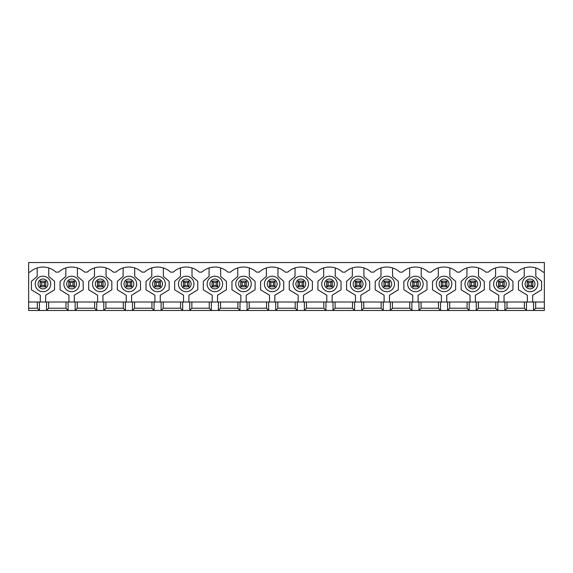 <?xml version="1.0" encoding="UTF-8"?>
<svg xmlns="http://www.w3.org/2000/svg" width="573" height="573" viewBox="0 0 573 573"><rect width="100%" height="100%" fill="white"/><g stroke="black" fill="none" stroke-linecap="round" stroke-linejoin="round"><path stroke-width="0.86" d="M527.203 286.779L527.203 281.142L532.847 281.142L532.847 286.779L527.203 286.779L528.614 285.375L531.436 285.375L531.436 282.553L528.614 282.553L528.614 285.375M531.436 285.375L532.847 286.779M532.847 281.142L531.436 282.553M527.203 281.142L528.614 282.553M498.553 286.779L498.553 281.142L504.197 281.142L504.197 286.779L498.553 286.779L499.964 285.375L502.786 285.375L502.786 282.553L499.964 282.553L499.964 285.375M502.786 285.375L504.197 286.779M504.197 281.142L502.786 282.553M498.553 281.142L499.964 282.553M469.903 286.779L469.903 281.142L475.547 281.142L475.547 286.779L469.903 286.779L471.314 285.375L474.136 285.375L474.136 282.553L471.314 282.553L471.314 285.375M474.136 285.375L475.547 286.779M475.547 281.142L474.136 282.553M469.903 281.142L471.314 282.553M441.253 286.779L441.253 281.142L446.897 281.142L446.897 286.779L441.253 286.779L442.664 285.375L445.486 285.375L445.486 282.553L442.664 282.553L442.664 285.375M445.486 285.375L446.897 286.779M446.897 281.142L445.486 282.553M441.253 281.142L442.664 282.553M412.603 286.779L412.603 281.142L418.247 281.142L418.247 286.779L412.603 286.779L414.014 285.375L416.836 285.375L416.836 282.553L414.014 282.553L414.014 285.375M416.836 285.375L418.247 286.779M418.247 281.142L416.836 282.553M412.603 281.142L414.014 282.553M383.953 286.779L383.953 281.142L389.597 281.142L389.597 286.779L383.953 286.779L385.364 285.375L388.186 285.375L388.186 282.553L385.364 282.553L385.364 285.375M388.186 285.375L389.597 286.779M389.597 281.142L388.186 282.553M383.953 281.142L385.364 282.553M355.303 286.779L355.303 281.142L360.947 281.142L360.947 286.779L355.303 286.779L356.714 285.375L359.536 285.375L359.536 282.553L356.714 282.553L356.714 285.375M359.536 285.375L360.947 286.779M360.947 281.142L359.536 282.553M355.303 281.142L356.714 282.553M326.653 286.779L326.653 281.142L332.297 281.142L332.297 286.779L326.653 286.779L328.064 285.375L330.886 285.375L330.886 282.553L328.064 282.553L328.064 285.375M330.886 285.375L332.297 286.779M332.297 281.142L330.886 282.553M326.653 281.142L328.064 282.553M298.003 286.779L298.003 281.142L303.647 281.142L303.647 286.779L298.003 286.779L299.414 285.375L302.236 285.375L302.236 282.553L299.414 282.553L299.414 285.375M302.236 285.375L303.647 286.779M303.647 281.142L302.236 282.553M298.003 281.142L299.414 282.553M269.353 286.779L269.353 281.142L274.997 281.142L274.997 286.779L269.353 286.779L270.764 285.375L273.586 285.375L273.586 282.553L270.764 282.553L270.764 285.375M273.586 285.375L274.997 286.779M274.997 281.142L273.586 282.553M269.353 281.142L270.764 282.553M240.703 286.779L240.703 281.142L246.347 281.142L246.347 286.779L240.703 286.779L242.114 285.375L244.936 285.375L244.936 282.553L242.114 282.553L242.114 285.375M244.936 285.375L246.347 286.779M246.347 281.142L244.936 282.553M240.703 281.142L242.114 282.553M212.053 286.779L212.053 281.142L217.697 281.142L217.697 286.779L212.053 286.779L213.464 285.375L216.286 285.375L216.286 282.553L213.464 282.553L213.464 285.375M216.286 285.375L217.697 286.779M217.697 281.142L216.286 282.553M212.053 281.142L213.464 282.553M183.403 286.779L183.403 281.142L189.047 281.142L189.047 286.779L183.403 286.779L184.814 285.375L187.636 285.375L187.636 282.553L184.814 282.553L184.814 285.375M187.636 285.375L189.047 286.779M189.047 281.142L187.636 282.553M183.403 281.142L184.814 282.553M154.753 286.779L154.753 281.142L160.397 281.142L160.397 286.779L154.753 286.779L156.164 285.375L158.986 285.375L158.986 282.553L156.164 282.553L156.164 285.375M158.986 285.375L160.397 286.779M160.397 281.142L158.986 282.553M154.753 281.142L156.164 282.553M126.103 286.779L126.103 281.142L131.747 281.142L131.747 286.779L126.103 286.779L127.514 285.375L130.336 285.375L130.336 282.553L127.514 282.553L127.514 285.375M130.336 285.375L131.747 286.779M131.747 281.142L130.336 282.553M126.103 281.142L127.514 282.553M97.453 286.779L97.453 281.142L103.097 281.142L103.097 286.779L97.453 286.779L98.864 285.375L101.686 285.375L101.686 282.553L98.864 282.553L98.864 285.375M101.686 285.375L103.097 286.779M103.097 281.142L101.686 282.553M97.453 281.142L98.864 282.553M68.803 286.779L68.803 281.142L74.447 281.142L74.447 286.779L68.803 286.779L70.214 285.375L73.036 285.375L73.036 282.553L70.214 282.553L70.214 285.375M73.036 285.375L74.447 286.779M74.447 281.142L73.036 282.553M68.803 281.142L70.214 282.553M40.153 286.779L40.153 281.142L45.797 281.142L45.797 286.779L40.153 286.779L41.564 285.375L44.386 285.375L44.386 282.553L41.564 282.553L41.564 285.375M44.386 285.375L45.797 286.779M45.797 281.142L44.386 282.553M40.153 281.142L41.564 282.553M28.65 302.007L28.65 308.21L37.338 308.21L37.338 302.007L28.65 302.007L28.65 262.534L544.35 262.534L544.35 272.118L543.018 272.118A19.174 19.174 0 0 0 517.032 272.118L514.368 272.118A19.174 19.174 0 0 0 488.382 272.118L485.718 272.118A19.174 19.174 0 0 0 459.732 272.118L457.068 272.118A19.174 19.174 0 0 0 431.082 272.118L428.418 272.118A19.174 19.174 0 0 0 402.432 272.118L399.768 272.118A19.174 19.174 0 0 0 373.782 272.118L371.118 272.118A19.174 19.174 0 0 0 345.132 272.118L342.468 272.118A19.174 19.174 0 0 0 316.482 272.118L313.818 272.118A19.174 19.174 0 0 0 287.832 272.118L285.168 272.118A19.174 19.174 0 0 0 259.182 272.118L256.518 272.118A19.174 19.174 0 0 0 230.532 272.118L227.868 272.118A19.174 19.174 0 0 0 201.882 272.118L199.218 272.118A19.174 19.174 0 0 0 173.232 272.118L170.568 272.118A19.174 19.174 0 0 0 144.582 272.118L141.918 272.118A19.174 19.174 0 0 0 115.932 272.118L113.268 272.118A19.174 19.174 0 0 0 87.282 272.118L84.618 272.118A19.174 19.174 0 0 0 58.632 272.118L55.968 272.118A19.174 19.174 0 0 0 29.982 272.118L28.65 272.118M37.338 302.007L48.612 302.007L48.612 308.21L46.499 310.466L28.65 310.466L28.65 308.21M544.35 302.007L535.662 302.007L535.662 308.21L544.35 308.21L544.35 272.118M48.612 302.007L65.988 302.007L65.988 308.21L48.612 308.21M535.662 302.007L65.988 302.007M544.35 308.21L544.35 310.466L46.499 310.466L46.499 302.007M535.662 308.21L533.549 310.466L533.549 302.007M507.012 302.007L507.012 308.21L504.899 310.466L504.899 302.007M524.388 302.007L524.388 308.21L507.012 308.21M68.101 302.007L68.101 310.466L65.988 308.21M526.501 302.007L526.501 310.466L524.388 308.21M478.362 302.007L478.362 308.21L476.249 310.466L476.249 302.007M495.738 302.007L495.738 308.21L478.362 308.21M497.851 302.007L497.851 310.466L495.738 308.21M449.712 302.007L449.712 308.21L447.599 310.466L447.599 302.007M467.088 302.007L467.088 308.21L449.712 308.21M469.201 302.007L469.201 310.466L467.088 308.21M421.062 302.007L421.062 308.21L418.949 310.466L418.949 302.007M438.438 302.007L438.438 308.21L421.062 308.21M440.551 302.007L440.551 310.466L438.438 308.21M392.412 302.007L392.412 308.21L390.299 310.466L390.299 302.007M409.788 302.007L409.788 308.21L392.412 308.21M411.901 302.007L411.901 310.466L409.788 308.21M363.762 302.007L363.762 308.21L361.649 310.466L361.649 302.007M381.138 302.007L381.138 308.21L363.762 308.21M383.251 302.007L383.251 310.466L381.138 308.21M335.112 302.007L335.112 308.21L332.999 310.466L332.999 302.007M352.488 302.007L352.488 308.21L335.112 308.21M354.601 302.007L354.601 310.466L352.488 308.21M306.462 302.007L306.462 308.21L304.349 310.466L304.349 302.007M323.838 302.007L323.838 308.21L306.462 308.21M325.951 302.007L325.951 310.466L323.838 308.21M277.812 302.007L277.812 308.21L275.699 310.466L275.699 302.007M295.188 302.007L295.188 308.21L277.812 308.21M297.301 302.007L297.301 310.466L295.188 308.21M249.162 302.007L249.162 308.21L247.049 310.466L247.049 302.007M266.538 302.007L266.538 308.21L249.162 308.21M268.651 302.007L268.651 310.466L266.538 308.21M220.512 302.007L220.512 308.21L218.399 310.466L218.399 302.007M237.888 302.007L237.888 308.21L220.512 308.21M240.001 302.007L240.001 310.466L237.888 308.21M191.862 302.007L191.862 308.21L189.749 310.466L189.749 302.007M209.238 302.007L209.238 308.21L191.862 308.21M211.351 302.007L211.351 310.466L209.238 308.21M163.212 302.007L163.212 308.21L161.099 310.466L161.099 302.007M180.588 302.007L180.588 308.21L163.212 308.21M182.701 302.007L182.701 310.466L180.588 308.21M134.562 302.007L134.562 308.21L132.449 310.466L132.449 302.007M151.938 302.007L151.938 308.21L134.562 308.21M154.051 302.007L154.051 310.466L151.938 308.21M105.912 302.007L105.912 308.21L103.799 310.466L103.799 302.007M123.288 302.007L123.288 308.21L105.912 308.21M125.401 302.007L125.401 310.466L123.288 308.21M77.262 302.007L77.262 308.21L75.149 310.466L75.149 302.007M94.638 302.007L94.638 308.21L77.262 308.21M96.751 302.007L96.751 310.466L94.638 308.21M39.451 302.007L39.451 310.466L37.338 308.21M65.845 267.935L65.845 276.394L60.065 281.336L60.065 289.795L68.946 295.238L68.946 302.007M74.304 302.007L74.304 295.238L83.185 289.795L83.185 281.336L77.405 276.394L77.405 267.935M94.495 267.935L94.495 276.394L88.715 281.336L88.715 289.795L97.596 295.238L97.596 302.007M102.954 302.007L102.954 295.238L111.835 289.795L111.835 281.336L106.055 276.394L106.055 267.935M123.145 267.935L123.145 276.394L117.365 281.336L117.365 289.795L126.246 295.238L126.246 302.007M131.604 302.007L131.604 295.238L140.485 289.795L140.485 281.336L134.705 276.394L134.705 267.935M151.795 267.935L151.795 276.394L146.015 281.336L146.015 289.795L154.896 295.238L154.896 302.007M160.254 302.007L160.254 295.238L169.135 289.795L169.135 281.336L163.355 276.394L163.355 267.935M180.445 267.935L180.445 276.394L174.665 281.336L174.665 289.795L183.546 295.238L183.546 302.007M188.904 302.007L188.904 295.238L197.785 289.795L197.785 281.336L192.005 276.394L192.005 267.935M209.095 267.935L209.095 276.394L203.315 281.336L203.315 289.795L212.196 295.238L212.196 302.007M217.554 302.007L217.554 295.238L226.435 289.795L226.435 281.336L220.655 276.394L220.655 267.935M237.745 267.935L237.745 276.394L231.965 281.336L231.965 289.795L240.846 295.238L240.846 302.007M246.204 302.007L246.204 295.238L255.085 289.795L255.085 281.336L249.305 276.394L249.305 267.935M266.395 267.935L266.395 276.394L260.615 281.336L260.615 289.795L269.496 295.238L269.496 302.007M274.854 302.007L274.854 295.238L283.735 289.795L283.735 281.336L277.955 276.394L277.955 267.935M295.045 267.935L295.045 276.394L289.265 281.336L289.265 289.795L298.146 295.238L298.146 302.007M303.504 302.007L303.504 295.238L312.385 289.795L312.385 281.336L306.605 276.394L306.605 267.935M323.695 267.935L323.695 276.394L317.915 281.336L317.915 289.795L326.796 295.238L326.796 302.007M332.154 302.007L332.154 295.238L341.035 289.795L341.035 281.336L335.255 276.394L335.255 267.935M352.345 267.935L352.345 276.394L346.565 281.336L346.565 289.795L355.446 295.238L355.446 302.007M360.804 302.007L360.804 295.238L369.685 289.795L369.685 281.336L363.905 276.394L363.905 267.935M380.995 267.935L380.995 276.394L375.215 281.336L375.215 289.795L384.096 295.238L384.096 302.007M389.454 302.007L389.454 295.238L398.335 289.795L398.335 281.336L392.555 276.394L392.555 267.935M409.645 267.935L409.645 276.394L403.865 281.336L403.865 289.795L412.746 295.238L412.746 302.007M418.104 302.007L418.104 295.238L426.985 289.795L426.985 281.336L421.205 276.394L421.205 267.935M438.295 267.935L438.295 276.394L432.515 281.336L432.515 289.795L441.396 295.238L441.396 302.007M446.754 302.007L446.754 295.238L455.635 289.795L455.635 281.336L449.855 276.394L449.855 267.935M466.945 267.935L466.945 276.394L461.165 281.336L461.165 289.795L470.046 295.238L470.046 302.007M475.404 302.007L475.404 295.238L484.285 289.795L484.285 281.336L478.505 276.394L478.505 267.935M495.595 267.935L495.595 276.394L489.815 281.336L489.815 289.795L498.696 295.238L498.696 302.007M504.054 302.007L504.054 295.238L512.935 289.795L512.935 281.336L507.155 276.394L507.155 267.935M524.245 267.935L524.245 276.394L518.465 281.336L518.465 289.795L527.346 295.238L527.346 302.007M532.704 302.007L532.704 295.238L541.585 289.795L541.585 281.336L535.805 276.394L535.805 267.935M522.268 283.964A7.757 7.757 0 0 1 533.9 277.246A7.757 7.757 0 0 1 533.9 290.676A7.757 7.757 0 0 1 522.268 283.964A7.757 7.757 0 0 1 533.9 277.246A7.757 7.757 0 0 1 533.9 290.676A7.757 7.757 0 0 1 522.268 283.964M493.618 283.964A7.757 7.757 0 0 1 505.25 277.246A7.757 7.757 0 0 1 505.25 290.676A7.757 7.757 0 0 1 493.618 283.964A7.757 7.757 0 0 1 505.25 277.246A7.757 7.757 0 0 1 505.25 290.676A7.757 7.757 0 0 1 493.618 283.964M464.968 283.964A7.757 7.757 0 0 1 476.6 277.246A7.757 7.757 0 0 1 476.6 290.676A7.757 7.757 0 0 1 464.968 283.964A7.757 7.757 0 0 1 476.6 277.246A7.757 7.757 0 0 1 476.6 290.676A7.757 7.757 0 0 1 464.968 283.964M436.318 283.964A7.757 7.757 0 0 1 447.95 277.246A7.757 7.757 0 0 1 447.95 290.676A7.757 7.757 0 0 1 436.318 283.964A7.757 7.757 0 0 1 447.95 277.246A7.757 7.757 0 0 1 447.95 290.676A7.757 7.757 0 0 1 436.318 283.964M407.668 283.964A7.757 7.757 0 0 1 419.3 277.246A7.757 7.757 0 0 1 419.3 290.676A7.757 7.757 0 0 1 407.668 283.964A7.757 7.757 0 0 1 419.3 277.246A7.757 7.757 0 0 1 419.3 290.676A7.757 7.757 0 0 1 407.668 283.964M379.018 283.964A7.757 7.757 0 0 1 390.65 277.246A7.757 7.757 0 0 1 390.65 290.676A7.757 7.757 0 0 1 379.018 283.964A7.757 7.757 0 0 1 390.65 277.246A7.757 7.757 0 0 1 390.65 290.676A7.757 7.757 0 0 1 379.018 283.964M350.368 283.964A7.757 7.757 0 0 1 362 277.246A7.757 7.757 0 0 1 362 290.676A7.757 7.757 0 0 1 350.368 283.964M37.195 267.935L37.195 276.394L31.415 281.336L31.415 289.795L40.296 295.238L40.296 302.007M45.654 302.007L45.654 295.238L54.535 289.795L54.535 281.336L48.755 276.394L48.755 267.935M35.218 283.964A7.757 7.757 0 0 1 46.85 277.246A7.757 7.757 0 0 1 46.85 290.676A7.757 7.757 0 0 1 35.218 283.964A7.757 7.757 0 0 1 46.85 277.246A7.757 7.757 0 0 1 46.85 290.676A7.757 7.757 0 0 1 35.218 283.964M63.868 283.964A7.757 7.757 0 0 1 75.5 277.246A7.757 7.757 0 0 1 75.5 290.676A7.757 7.757 0 0 1 63.868 283.964M92.518 283.964A7.757 7.757 0 0 1 104.15 277.246A7.757 7.757 0 0 1 104.15 290.676A7.757 7.757 0 0 1 92.518 283.964M121.168 283.964A7.757 7.757 0 0 1 132.8 277.246A7.757 7.757 0 0 1 132.8 290.676A7.757 7.757 0 0 1 121.168 283.964M149.818 283.964A7.757 7.757 0 0 1 161.45 277.246A7.757 7.757 0 0 1 161.45 290.676A7.757 7.757 0 0 1 149.818 283.964M178.468 283.964A7.757 7.757 0 0 1 190.1 277.246A7.757 7.757 0 0 1 190.1 290.676A7.757 7.757 0 0 1 178.468 283.964M207.118 283.964A7.757 7.757 0 0 1 218.75 277.246A7.757 7.757 0 0 1 218.75 290.676A7.757 7.757 0 0 1 207.118 283.964M235.768 283.964A7.757 7.757 0 0 1 247.4 277.246A7.757 7.757 0 0 1 247.4 290.676A7.757 7.757 0 0 1 235.768 283.964M264.418 283.964A7.757 7.757 0 0 1 276.05 277.246A7.757 7.757 0 0 1 276.05 290.676A7.757 7.757 0 0 1 264.418 283.964M293.068 283.964A7.757 7.757 0 0 1 304.7 277.246A7.757 7.757 0 0 1 304.7 290.676A7.757 7.757 0 0 1 293.068 283.964M321.718 283.964A7.757 7.757 0 0 1 333.35 277.246A7.757 7.757 0 0 1 333.35 290.676A7.757 7.757 0 0 1 321.718 283.964M38.04 283.964A4.935 4.935 0 0 1 45.439 279.688A4.935 4.935 0 0 1 45.439 288.233A4.935 4.935 0 0 1 38.04 283.964M525.09 283.964A4.935 4.935 0 0 1 532.489 279.688A4.935 4.935 0 0 1 532.489 288.233A4.935 4.935 0 0 1 525.09 283.964M496.44 283.964A4.935 4.935 0 0 1 503.839 279.688A4.935 4.935 0 0 1 503.839 288.233A4.935 4.935 0 0 1 496.44 283.964M467.79 283.964A4.935 4.935 0 0 1 475.189 279.688A4.935 4.935 0 0 1 475.189 288.233A4.935 4.935 0 0 1 467.79 283.964M439.14 283.964A4.935 4.935 0 0 1 446.539 279.688A4.935 4.935 0 0 1 446.539 288.233A4.935 4.935 0 0 1 439.14 283.964M410.49 283.964A4.935 4.935 0 0 1 417.889 279.688A4.935 4.935 0 0 1 417.889 288.233A4.935 4.935 0 0 1 410.49 283.964M381.84 283.964A4.935 4.935 0 0 1 389.239 279.688A4.935 4.935 0 0 1 389.239 288.233A4.935 4.935 0 0 1 381.84 283.964M353.19 283.964A4.935 4.935 0 0 1 360.589 279.688A4.935 4.935 0 0 1 360.589 288.233A4.935 4.935 0 0 1 353.19 283.964M66.69 283.964A4.935 4.935 0 0 1 74.089 279.688A4.935 4.935 0 0 1 74.089 288.233A4.935 4.935 0 0 1 66.69 283.964M95.34 283.964A4.935 4.935 0 0 1 102.739 279.688A4.935 4.935 0 0 1 102.739 288.233A4.935 4.935 0 0 1 95.34 283.964M123.99 283.964A4.935 4.935 0 0 1 131.389 279.688A4.935 4.935 0 0 1 131.389 288.233A4.935 4.935 0 0 1 123.99 283.964M152.64 283.964A4.935 4.935 0 0 1 160.039 279.688A4.935 4.935 0 0 1 160.039 288.233A4.935 4.935 0 0 1 152.64 283.964M181.29 283.964A4.935 4.935 0 0 1 188.689 279.688A4.935 4.935 0 0 1 188.689 288.233A4.935 4.935 0 0 1 181.29 283.964M209.94 283.964A4.935 4.935 0 0 1 217.339 279.688A4.935 4.935 0 0 1 217.339 288.233A4.935 4.935 0 0 1 209.94 283.964M238.59 283.964A4.935 4.935 0 0 1 245.989 279.688A4.935 4.935 0 0 1 245.989 288.233A4.935 4.935 0 0 1 238.59 283.964M267.24 283.964A4.935 4.935 0 0 1 274.639 279.688A4.935 4.935 0 0 1 274.639 288.233A4.935 4.935 0 0 1 267.24 283.964M295.89 283.964A4.935 4.935 0 0 1 303.289 279.688A4.935 4.935 0 0 1 303.289 288.233A4.935 4.935 0 0 1 295.89 283.964M324.54 283.964A4.935 4.935 0 0 1 331.939 279.688A4.935 4.935 0 0 1 331.939 288.233A4.935 4.935 0 0 1 324.54 283.964"/></g></svg>
